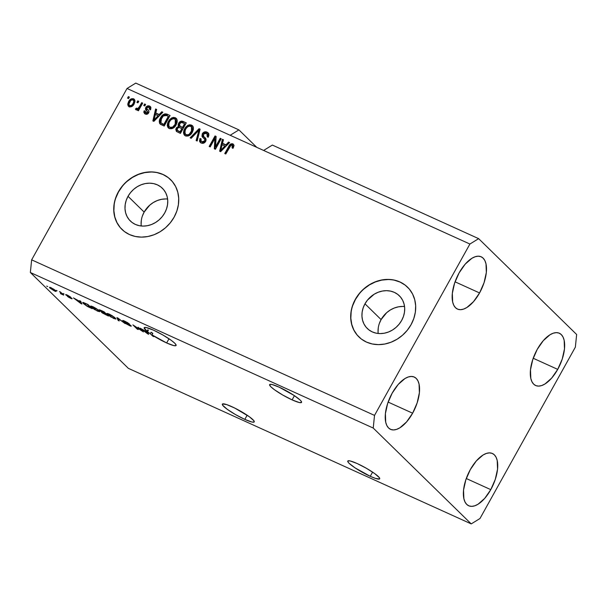 <?xml version="1.0" encoding="UTF-8"?>
<svg xmlns="http://www.w3.org/2000/svg" width="607" height="607" viewBox="0 0 607 607"><rect width="100%" height="100%" fill="white"/><g stroke="black" fill="none" stroke-linecap="round" stroke-linejoin="round"><path stroke-width="0.91" d="M404.55 306.55A22.899 19.849 -45.6 0 0 381.097 319.586L364.974 303.811A22.899 19.849 134.4 0 1 399.323 295.761A22.899 19.849 134.4 0 1 401.652 320.458L399.156 324.153L396.045 327.393L392.448 330.041L388.495 332.006L384.345 333.205L380.157 333.592L376.09 333.16L372.303 331.915L368.935 329.912L366.12 327.226L363.965 323.956L362.554 320.238L361.947 316.201L362.151 312.013L363.176 307.832L364.974 303.811L367.47 300.108L374.178 294.22L378.131 292.263L382.273 291.064L386.469 290.67L390.536 291.11L394.322 292.354L397.691 294.357L400.506 297.043L402.661 300.306L404.065 304.031L404.679 308.06L404.474 312.248L403.45 316.437L401.652 320.458A22.899 19.849 134.4 0 1 367.303 328.501A22.899 19.849 134.4 0 1 364.974 303.811L381.097 319.586A22.899 19.849 -45.6 0 0 378.199 333.486M167.6 199.05A22.899 19.849 -45.6 0 0 144.147 212.078L128.024 196.311A22.899 19.849 134.4 0 1 162.373 188.261A22.899 19.849 134.4 0 1 164.709 212.951L162.206 216.653L159.095 219.893L155.498 222.541L151.553 224.507L147.402 225.705L143.214 226.092L139.147 225.66L135.353 224.415L131.985 222.412L129.17 219.719L127.022 216.456L125.611 212.738L124.996 208.702L125.209 204.513L126.226 200.325L128.024 196.311L130.52 192.609L133.631 189.369L137.228 186.721L141.181 184.756L145.331 183.557L149.519 183.17L153.586 183.602L157.372 184.847L160.741 186.85L163.556 189.543L165.711 192.806L167.122 196.524L167.737 200.56L167.524 204.749L166.5 208.937L164.709 212.951A22.899 19.849 134.4 0 1 130.353 221.001A22.899 19.849 134.4 0 1 128.024 196.311L144.147 212.078A22.899 19.849 -45.6 0 0 141.256 225.986M170.575 179.634L170.696 179.755A34.796 30.168 -45.6 0 0 118.486 191.987L118.365 191.865A34.796 30.168 134.4 0 1 170.575 179.634A34.796 30.168 134.4 0 1 174.118 217.154L170.317 222.777L165.59 227.701L160.119 231.73L154.117 234.712L147.812 236.533L141.446 237.125L135.27 236.464L129.511 234.575L124.389 231.525L120.11 227.443L116.84 222.481L114.7 216.828L113.767 210.697L114.086 204.331L115.634 197.973L118.365 191.865L122.166 186.243L126.893 181.318L132.356 177.29L138.358 174.308L144.671 172.487L151.029 171.895L157.213 172.555L162.972 174.444L168.093 177.494L172.365 181.576L175.643 186.539L177.783 192.191L178.716 198.322L178.397 204.688L176.849 211.046L174.118 217.154A34.796 30.168 134.4 0 1 121.908 229.385A34.796 30.168 134.4 0 1 118.365 191.865L118.486 191.987A34.796 30.168 -45.6 0 0 122.015 229.492M407.623 287.232A34.796 30.168 -45.6 0 0 355.436 299.486L355.315 299.365A34.796 30.168 134.4 0 1 407.517 287.134A34.796 30.168 134.4 0 1 411.068 324.662L407.267 330.284L402.54 335.201L397.069 339.23L391.067 342.211L384.762 344.032L378.396 344.624L372.212 343.964L366.453 342.075L361.34 339.032L357.06 334.95L353.79 329.98L351.643 324.328L350.717 318.197L351.028 311.831L352.584 305.473L355.315 299.365L359.116 293.742L363.836 288.818L369.306 284.789L375.308 281.807L381.613 279.986L387.979 279.395L394.163 280.055L399.922 281.944L405.036 284.994L409.315 289.076L412.585 294.038L414.733 299.699L415.666 305.822L415.347 312.188L413.792 318.554L411.068 324.662A34.796 30.168 134.4 0 1 358.858 336.893A34.796 30.168 134.4 0 1 355.315 299.365L355.436 299.486A34.796 30.168 -45.6 0 0 358.965 336.991L358.858 336.893M357.227 463.566A18.271 2.739 29.1 0 1 379.701 478.817A18.271 2.739 29.1 0 1 370.255 476.305L372.584 472.109L370.255 476.305L355.186 467.951L349.101 463.293L348.115 462.177L347.955 460.872L350.193 460.948L357.227 463.566L366.453 468.323L374.769 473.627L379.367 477.686L379.527 478.991L375.354 478.362L370.255 476.305A18.271 2.739 29.1 0 1 347.773 461.047A18.271 2.739 29.1 0 1 357.227 463.566M279.068 387.129A18.271 2.739 29.1 0 1 301.55 402.38A18.271 2.739 29.1 0 1 292.096 399.869L294.433 395.681L292.096 399.869L282.87 395.104L274.554 389.8L270.95 386.856L269.569 384.929L269.796 384.436L272.042 384.512L279.068 387.129L294.137 395.483L300.222 400.142L301.209 401.25L301.375 402.555L299.13 402.487L292.096 399.869A18.271 2.739 29.1 0 1 269.622 384.61A18.271 2.739 29.1 0 1 279.068 387.129M231.783 406.652A18.271 2.739 29.1 0 1 254.257 421.903A18.271 2.739 29.1 0 1 244.811 419.391L247.14 415.203L244.811 419.391L235.584 414.627L227.268 409.323L222.67 405.264L222.511 403.959L226.677 404.596L234.765 408.071L249.325 416.721L253.923 420.772L254.083 422.077L251.844 422.009L244.811 419.391A18.271 2.739 29.1 0 1 222.337 404.133A18.271 2.739 29.1 0 1 231.783 406.652M153.632 330.216A18.271 2.739 29.1 0 1 176.106 345.474A18.271 2.739 29.1 0 1 166.652 342.955L168.989 338.767L166.652 342.955L152.016 334.882L153.814 336.642L152.797 336.179L150.27 333.713A18.271 2.739 29.1 0 1 147.547 331.703L148.669 334.305L147.683 333.858L140.225 328.197L146.833 331.877L146.386 330.997L147.015 331.278L144.147 327.78L146.014 327.484L153.632 330.216L162.858 334.981L171.174 340.284L174.778 343.228L176.159 345.155L175.931 345.649L173.685 345.573L166.652 342.955A18.271 2.739 29.1 0 1 152.016 334.882L152.85 333.38A18.271 2.739 29.1 0 1 151.113 332.211L150.27 333.713L152.797 336.179L153.814 336.642L152.016 334.882L152.85 333.38A18.271 2.739 29.1 0 1 151.113 332.211L152.66 333.721L151.113 332.211L150.27 333.713A18.271 2.739 29.1 0 1 147.547 331.703L148.381 330.2A18.271 2.739 29.1 0 1 147.85 329.776L147.015 331.278L146.386 330.997L146.833 331.877L140.225 328.197L148.669 334.305L147.547 331.703L148.381 330.2A18.271 2.739 29.1 0 1 147.85 329.776L147.015 331.278A18.271 2.739 29.1 0 1 144.178 327.704A18.271 2.739 29.1 0 1 153.632 330.216M479.56 292.946L455.053 281.823L479.56 292.946L484.067 282.695L486.328 272.475L486.002 263.848L484.864 260.562L483.134 258.134L480.873 256.655L478.164 256.192L475.122 256.753L471.851 258.316L465.152 264.197L459.097 272.922A28.711 13.658 -65.6 0 1 481.192 256.791A28.711 13.658 -65.6 0 1 479.56 292.946A28.711 13.658 -65.6 0 1 457.466 309.077A28.711 13.658 -65.6 0 1 459.097 272.922L454.59 283.181L452.329 293.393L452.655 302.02L453.793 305.306L455.523 307.741L457.784 309.213L460.493 309.684L463.536 309.122L466.806 307.552L473.498 301.671L479.56 292.946M557.719 369.382L533.212 358.259L557.719 369.382L562.219 359.124L564.48 348.911L564.153 340.284L563.015 336.999L561.285 334.571L559.024 333.091L556.323 332.628L553.273 333.19L550.01 334.753L543.311 340.633L537.248 349.359A28.711 13.658 -65.6 0 1 559.343 333.228A28.711 13.658 -65.6 0 1 557.719 369.382A28.711 13.658 -65.6 0 1 535.624 385.513A28.711 13.658 -65.6 0 1 537.248 349.359L532.741 359.617L530.488 369.83L530.814 378.457L531.944 381.742L533.674 384.17L535.943 385.65L538.644 386.113L541.687 385.551L544.957 383.988L551.657 378.108L557.719 369.382M490.782 489.637L466.275 478.513L490.782 489.637L495.289 479.378L497.55 469.165L497.216 460.538L496.086 457.253L494.356 454.825L492.095 453.346L489.386 452.883L486.344 453.444L483.073 455.007L476.374 460.888L470.311 469.613A28.711 13.658 -65.6 0 1 492.414 453.482A28.711 13.658 -65.6 0 1 490.782 489.637A28.711 13.658 -65.6 0 1 468.687 505.768A28.711 13.658 -65.6 0 1 470.311 469.613L465.812 479.871L463.551 490.084L463.877 498.711L465.015 501.997L466.745 504.425L469.006 505.904L471.715 506.367L474.757 505.806L478.028 504.242L484.72 498.362L490.782 489.637M412.631 413.2L388.123 402.084L412.631 413.2L417.13 402.949L419.391 392.729L419.065 384.11L417.935 380.817L416.197 378.389L413.936 376.909L411.235 376.446L408.185 377.008L404.922 378.578L398.222 384.451L392.16 393.184A28.711 13.658 -65.6 0 1 414.255 377.046A28.711 13.658 -65.6 0 1 412.631 413.2A28.711 13.658 -65.6 0 1 390.536 429.339A28.711 13.658 -65.6 0 1 392.16 393.184L387.653 403.435L385.399 413.648L385.726 422.275L386.856 425.56L388.586 427.996L390.855 429.468L393.556 429.938L396.599 429.377L399.869 427.806L406.569 421.933L412.631 413.2M272.361 145.065L478.65 238.657L576.65 334.503L575.353 347.158L479.97 518.522L471.229 523.902L373.229 428.056L30.35 272.497L128.35 368.343L471.229 523.902L128.35 368.343L30.35 272.497L373.229 428.056L374.527 415.4L469.901 244.037L478.65 238.657L272.361 145.065L263.62 150.445L469.901 244.037L127.03 88.478L31.647 259.842L374.527 415.4L31.647 259.842L30.35 272.497L31.647 259.842L127.03 88.478L230.167 135.27L238.915 129.89L256.738 147.319L238.915 129.89L135.771 83.098L238.915 129.89L230.167 135.27L263.62 150.445L272.361 145.065M184.839 135.505L185.241 129.321L184.133 132.478M141.522 330.603L138.07 327.219L143.427 331.93L134.769 326.187L138.229 329.571L137.212 329.108L132.872 324.866L141.522 330.603L132.872 324.866L137.212 329.108L138.229 329.571L134.769 326.187L143.427 331.93L138.07 327.219L141.522 330.603L141.719 330.261L141.522 330.603M129.989 325.231L125.08 322.954L129.374 325.58C131.082 326.346 131.628 326.384 131.013 325.701L123.934 321.437L125.277 321.391L129.466 324.062L124.739 321.149C122.895 320.321 122.295 320.268 122.933 320.989L123.183 320.534L122.933 320.989L122.697 320.496L123.646 320.686L127.516 322.613L129.466 324.062L123.858 321.361L130.376 325.177L131.302 326.08L130.384 326.005L126.294 323.895L125.08 322.954L128.828 325.071L130.095 325.504L129.852 325.109L122.933 320.989L130.141 325.481M118.168 320.473L116.901 317.62L117.948 318.091L125.209 323.66L117.986 318.379L119.222 320.951L118.168 320.473L119.222 320.951L117.986 318.379L125.209 323.66L117.948 318.091L116.901 317.62L118.168 320.473L118.623 319.661L118.168 320.473M106.976 313.432L107.545 314.509L108.038 313.614L107.545 314.509L113.63 318.44L115.952 319.032L115.216 317.962L109.184 314.085L112.333 315.792L115.907 319.085L110.671 316.854L106.946 313.811L107.257 313.417L109.184 314.085L106.878 313.508M90.762 306.08L91.323 307.15L91.824 306.262L91.323 307.15L97.416 311.088L99.73 311.679L96.521 308.697L92.97 306.732L97.993 309.737L99.685 311.725L94.449 309.494L90.724 306.452L91.042 306.057L92.97 306.732L90.663 306.148M80.056 301.58L79.616 300.7L80.67 301.178L81.892 304.016L80.906 303.561L73.447 297.9L80.056 301.58L73.447 297.9L80.906 303.561L81.892 304.016L80.67 301.178L79.616 300.7L80.056 301.58L80.359 301.042L80.056 301.58M46.693 286.094L47.71 286.55L46.693 286.094M50.093 288.15L49.516 287.445L50.047 287.331L53.833 289.258L55.965 291.094L55.518 291.383L50.093 288.15L54.425 290.958C56.185 291.671 56.55 291.55 55.51 290.594L51.155 287.756C49.372 287.043 49.023 287.172 50.093 288.15L50.472 287.475L50.093 288.15L49.516 287.331M56.072 290.343L57.088 290.806L56.072 290.343M61.148 293.181L59.509 291.58L60.518 292.043L63.682 295.131L60.396 293.583L61.603 293.834L61.148 293.181L61.611 293.727L60.396 293.583L63.682 295.131L60.518 292.043L59.509 291.58L61.148 293.181M63.045 293.507L64.054 293.97L63.045 293.507M71.011 298.045L67.392 296.368L70.609 298.303C71.967 298.91 72.415 298.963 71.96 298.439L67.369 295.761L66.853 295.374L67.779 295.313L70.731 297.172L67.301 295.085C65.837 294.433 65.374 294.403 65.92 294.994L65.844 294.562L67.066 294.979L70.442 296.937L66.823 295.184L71.96 298.439L69.244 297.62L67.392 296.368L70.913 297.961L65.92 294.994L71.239 297.885M83.493 303.614L82.757 302.711L83.167 302.445L87.894 304.456L92.234 308.705L87.097 306.262L83.493 303.614L87.848 306.672L92.234 308.705L87.894 304.456L82.742 302.498L83.493 303.614L83.994 302.718L83.493 303.614M99.427 310.359L99.1 309.813L99.548 309.828L104.108 311.816L108.448 316.065L102.295 312.931L101.452 312.173L101.839 312.013L99.427 310.359L101.839 312.013L101.657 312.408L108.448 316.065L104.108 311.816L101.103 310.45C99.229 309.6 98.668 309.57 99.427 310.359L99.7 309.873L99.427 310.359L99.093 309.828M215.568 146.666L220.235 138.29L221.252 138.753L215.394 149.276L214.309 148.783L214.863 138.533L210.197 146.917L209.18 146.462L215.037 135.938L216.122 136.431L215.568 146.666L216.122 136.431L215.037 135.938L209.18 146.462L210.197 146.917L214.863 138.533L214.309 148.783L215.394 149.276L221.252 138.753L220.235 138.29L221.107 139.011L220.235 138.29L215.568 146.666L216.191 147.273L215.568 146.666M203.102 137.743L202.882 134.413L202.26 133.806L203.17 132.667L205.781 131.78L208.193 132.941L208.952 134.921L208.322 137.167L207.23 136.848L207.556 134.754L206.266 133.328L204.24 133.29L203.095 134.701L203.345 136.051L206.069 139.527L204.809 142.486L203.648 143.169L201.774 143.222L200.158 142.296L199.521 141.188L199.961 138.51L201.046 138.828L200.75 140.589L201.494 141.568L203.368 141.962L204.407 141.279L204.885 139.602L201.964 136.302L202.26 133.806L202.366 137L202.829 137.493M190.135 137.819L199.066 128.692L200.113 129.162L197.176 141.014L196.129 140.536L198.959 130.179L191.19 138.297L190.135 137.819L191.19 138.297L198.959 130.179L196.129 140.536L197.176 141.014L200.113 129.162L199.066 128.692L200.044 129.458L199.066 128.692L190.135 137.819M191.486 125.08L192.882 126.241L193.383 127.553L193.36 129.579L192.419 132.091L190.393 134.754L188.162 136.029L185.932 136.051L184.035 134.633L183.481 132.751L183.929 130.186L185.567 127.273L187.715 125.383L189.634 124.754L191.486 125.08L187.715 125.383L184.619 128.714L184.513 135.224L185.469 135.869C188.481 136.537 190.795 135.27 192.419 132.091L193.443 128.031L192.465 125.732L191.486 125.08M175.264 117.72L176.66 118.889L177.161 120.194L177.138 122.219L176.205 124.731L174.171 127.394L171.94 128.669L169.717 128.692L167.82 127.273L167.266 125.399L167.714 122.826L169.353 119.913L171.5 118.024L173.412 117.394L175.264 117.72L171.5 118.024L168.405 121.354L168.291 127.865L169.247 128.509C172.259 129.177 174.581 127.918 176.205 124.731L177.221 120.672L176.242 118.373L175.264 117.72M159.178 114.526L161.781 111.771L162.835 112.249L153.859 121.362L152.873 120.914L155.612 108.972L156.667 109.45L155.771 112.985L159.178 114.526L155.771 112.985L156.667 109.45L155.612 108.972L152.873 120.914L153.859 121.362L162.835 112.249L161.781 111.771L162.615 112.477L161.781 111.771L159.178 114.526L159.8 115.133L159.178 114.526M127.531 98.114L128.373 96.612L129.382 97.074L128.547 98.577L127.531 98.114L128.547 98.577L129.382 97.074L128.373 96.612L129.238 97.332L128.373 96.612L127.531 98.114M128.813 106.544L129.223 102.219L128.601 101.612L129.018 100.921L131.378 98.782L133.737 98.888L134.891 100.36L134.936 101.824L133.897 104.351L132.038 106.415L129.845 106.938L128.138 105.846L127.743 104.131L128.601 101.612L128.472 106.263L129.17 106.733C131.317 107.211 132.956 106.301 134.094 104.002L134.276 99.275L133.578 98.804L134.549 99.601M136.909 102.371L137.743 100.868L138.76 101.331L137.926 102.833L136.909 102.371L137.926 102.833L138.76 101.331L137.743 100.868L138.616 101.589L137.743 100.868L136.909 102.371M139.466 106.62L141.674 102.651L142.691 103.114L138.426 110.762L137.417 110.299L138.093 109.085L136.658 109.966L135.695 109.548L135.414 109.055L136.4 108.129L137.789 108.562L139.466 106.62L138.419 108.099L137.015 108.577L136.4 108.129L135.414 109.055L136.143 109.897L138.093 109.085L137.417 110.299L138.426 110.762L142.691 103.114L141.674 102.651L142.546 103.372L141.674 102.651L139.466 106.62L140.088 107.227L139.466 106.62M143.753 105.474L144.587 103.972L145.604 104.434L144.762 105.937L143.753 105.474L144.762 105.937L145.604 104.434L144.587 103.972L145.46 104.692L144.587 103.972L143.753 105.474M146.803 110.884L146.446 108.061L145.824 107.454L146.53 106.536L149.11 105.899L150.923 107.5L150.642 109.632L149.557 109.306L149.739 108.008L148.92 107.135L147.85 107.007L146.94 107.727L146.848 108.653L148.571 110.489L149.011 111.825L148.032 113.684L146.628 114.291L144.815 113.797L143.821 112.272L144.132 110.785L145.217 111.104L145.088 112.196L145.801 112.91L146.742 113.107L147.638 112.454L147.554 111.658L145.521 109.404L145.824 107.454C145.172 108.888 145.468 110.011 146.735 110.815L147.577 111.635M160.506 117.857L162.464 115.247L164.831 113.858L166.735 114.04L170.059 115.527L164.201 126.051L160.688 124.412L159.573 123.297L159.338 120.975L160.506 117.857C159.102 120.027 158.935 122.037 160.005 123.904L164.201 126.051L170.059 115.527L167.183 114.222C164.292 113.448 162.069 114.662 160.506 117.857L161.128 118.464L160.506 117.857M178.602 123.274L180.044 121.643L181.356 121.119L186.273 122.887L180.423 133.411L176.447 131.453L175.78 129.344L176.614 127.553L178.504 126.461L178.056 124.936L178.602 123.274L178.504 126.461L176.189 128.176L176.356 131.37L180.423 133.411L186.273 122.887L183.276 121.521C181.379 120.687 179.824 121.271 178.602 123.274L179.224 123.881L178.602 123.274M225.956 144.823L228.558 142.068L229.613 142.546L220.637 151.659L219.651 151.204L222.39 139.269L223.444 139.747L222.549 143.275L225.956 144.823L222.549 143.275L223.444 139.747L222.39 139.269L219.651 151.204L220.637 151.659L229.613 142.546L228.558 142.068L229.393 142.774L228.558 142.068L225.956 144.823L226.578 145.43L225.956 144.823M232.178 145.081L232.094 147.782L233.187 148.108L234.014 145.308L232.906 143.867L233.528 144.474L231.055 144.8L229.363 146.993L228.74 146.386L229.363 146.993L225.531 153.875L229.363 146.993C230.273 144.914 231.662 144.079 233.528 144.474L232.906 143.867L234.029 145.483L233.187 148.108L232.094 147.782L232.58 145.414L231.047 145.156L225.781 153.988L224.765 153.525L229.833 144.777L231.024 143.836L232.906 143.867C231.039 143.472 229.651 144.307 228.74 146.386L224.765 153.525L225.781 153.988L230.721 145.414L232.178 145.081L233.08 145.877L232.891 148.032M135.771 83.098L127.03 88.478L135.771 83.098M373.229 428.056L374.527 415.4L469.901 244.037L478.65 238.657L576.65 334.503L575.353 347.158L479.97 518.522L471.229 523.902L373.229 428.056M128.297 98.463L128.988 97.219L128.297 98.463M133.578 98.804C131.4 98.334 129.739 99.275 128.601 101.612L129.223 102.219C130.361 99.874 132.015 98.941 134.2 99.411L133.578 98.804M134.511 99.578L132 99.381L129.64 101.528L128.365 104.738L129.2 106.976M128.593 103.63L128.411 104.366M132.941 99.889C134.018 100.838 134.064 102.059 133.077 103.547L133.79 101.528L133.343 100.155L131.962 99.821L130.604 100.663L128.95 104.009L129.245 105.201L130.422 106.255C131.886 106.43 132.979 105.724 133.699 104.154L133.077 103.547C132.356 105.117 131.264 105.823 129.799 105.648C128.73 104.7 128.684 103.486 129.655 101.999C130.384 100.428 131.476 99.723 132.941 99.889L134.39 101.627L133.699 104.154L131.4 106.331L129.746 105.595M129.799 105.648L131.734 105.246L133.077 103.547L133.699 104.154C134.678 102.666 134.633 101.445 133.563 100.496M137.675 102.72L138.366 101.475L137.675 102.72M138.176 110.649L138.715 109.685L138.093 109.085L138.715 109.685L138.176 110.649M135.414 109.055L136.143 109.897L135.414 109.055L136.036 109.662L137.023 108.736L137.63 109.184L136.4 108.129M136.545 108.274L137.888 109.252M137.015 108.577L137.63 109.184L139.033 108.706L138.419 108.099L139.033 108.706L142.296 103.258L139.602 107.993L138.108 109.252M137.941 109.26L137.159 108.873M137.023 108.736L136.158 109.92M144.519 105.823L145.21 104.579L144.519 105.823M145.801 112.91L146.416 113.517L148.214 113.16L147.592 112.553L145.354 112.614L146.416 113.517L145.217 111.104L144.132 110.785L144.754 111.392L144.77 113.759L144.754 111.392L144.132 110.785L144.428 113.494L145.225 114.017C146.606 114.617 147.759 114.23 148.692 112.856C149.208 111.369 148.814 110.208 147.509 109.381L146.788 108.524L146.94 107.727L148.92 107.135L149.557 109.306L150.642 109.632L150.399 106.604L149.595 106.073L150.665 106.923L149.595 106.073C148.078 105.459 146.818 105.921 145.824 107.454L146.446 108.061C147.44 106.521 148.7 106.066 150.217 106.68L147.615 106.794L146.044 109.199M148.92 107.135L150.354 108.615L150.293 109.594M150.172 109.913L149.542 107.743M147.41 109.131L147.926 109.791M146.469 110.565L148.214 113.16L147.349 111.422M148.677 106.415L147.615 106.794M146.075 109.04L146.689 110.762M147.622 111.68L148.313 112.561L148.055 113.372L147.357 113.714L145.984 113.236M144.572 111.878L144.458 112.378M153.563 121.225L156.234 109.579L155.612 108.972L156.591 109.746L156.234 109.579L153.563 121.225M156.394 113.592L159.8 115.133L162.403 112.378L159.8 115.133L156.394 113.592M156.158 118.858L158.784 116.218L156.158 118.858L155.536 118.251L156.158 118.858M158.161 115.611L153.973 120.042L154.58 120.634L153.973 120.042L155.422 114.366L158.784 116.218L155.422 114.366L153.973 120.042L158.161 115.611M160.627 124.511C159.558 122.644 159.724 120.634 161.128 118.464C162.691 115.269 164.914 114.055 167.798 114.829L165.172 114.526L162.342 116.65L159.952 121.582L160.385 124.223M159.952 123.175L160.195 123.904M162.099 123.836L164.489 124.966L160.893 122.751L161.515 118.335L163.329 115.937L166.621 115.505L168.359 116.301L168.981 116.908L168.359 116.301L163.875 124.359L164.489 124.966L168.981 116.908L164.489 124.966L162.433 124.025M161.515 123.358L163.875 124.359L168.359 116.301L165.407 115.14L163.329 115.937L160.794 119.875L160.893 122.751M168.625 128.145L169.019 121.961L168.405 121.354L169.019 121.961L172.122 118.631L171.5 118.024L172.122 118.631L176.531 118.699M176.675 118.813L174.034 118.001L171.629 118.934L169.019 121.961L167.919 125.118M167.987 126.787L168.723 128.267M175.81 119.943L176.645 122.637L174.877 126.302L172.487 128.031L169.854 127.417M169.247 126.817L168.496 124.412L168.754 126.127L170.544 127.887L169.93 127.28L172.646 127.113L175.195 124.253C174.004 126.757 172.244 127.758 169.93 127.28L170.544 127.887C172.866 128.365 174.626 127.364 175.818 124.86L175.195 124.253L175.818 124.86L175.924 120.042L175.302 119.435L175.195 124.253L176.053 121.263L175.643 119.875L174.588 118.949L175.302 119.435M168.496 124.412L169.399 121.848C170.597 119.442 172.327 118.479 174.588 118.949L173.086 118.737L170.817 119.913L169.232 122.151L168.496 124.412M176.713 131.658L176.812 128.783L176.189 128.176L176.812 128.783L179.126 127.068L178.504 126.461L179.126 127.068L179.224 123.881C180.438 121.878 182.001 121.294 183.891 122.128L181.63 121.795L179.611 123.267L178.678 125.543L179.126 127.068L177.783 127.645L176.546 129.352L176.698 131.636M181.296 121.901L180.658 122.25M176.546 129.352L176.402 129.951M179.68 125.899L183.147 127.956L179.68 125.899L179.619 123.722L181.508 122.432L184.581 123.653L185.196 124.26L184.581 123.653L182.525 127.349L183.147 127.956L185.196 124.26L183.147 127.956L180.226 126.423M177.312 130.308L180.711 132.326L177.312 130.308L177.297 128.464L178.997 127.409L181.842 128.578L182.457 129.185L181.842 128.578L180.089 131.719L180.711 132.326L182.457 129.185L180.711 132.326L178.018 130.991M178.428 130.968L180.089 131.719L181.842 128.578L179.27 127.462L178.003 127.652L177.009 129.708L178.428 130.968M192.889 126.165L190.742 125.353L188.8 125.755L186.561 127.44L185.241 129.321L184.619 128.714L185.241 129.321L188.337 125.99L187.715 125.383L188.337 125.99L192.753 126.059M184.209 134.147L184.938 135.627M186.766 135.247L186.076 134.777L186.766 135.247C189.088 135.725 190.841 134.716 192.04 132.22L189.49 135.08L187.502 135.467L186.144 134.64L186.766 135.247M192.032 127.295L192.859 129.989L192.04 132.22L191.417 131.613C190.219 134.109 188.466 135.118 186.144 134.64L185.469 134.177L184.718 131.772L185.613 129.2C186.812 126.802 188.542 125.839 190.81 126.309L191.516 126.795L191.417 131.613L192.04 132.22L192.138 127.402L191.516 126.795M196.827 140.854L199.05 132.622L198.428 132.015L199.05 132.622L199.582 130.786L198.959 130.179L199.582 130.786L196.827 140.854M190.977 138.199L199.688 129.299L190.977 138.199M203.861 136.621L205.242 137.933L203.861 136.621L203.292 134.23L206.266 133.328L207.002 133.821L207.23 136.848L208.322 137.167L208.102 132.842L207.04 132.136L208.383 133.161M208.011 137.076L207.617 134.428L207.002 133.821M200.553 142.637L200.576 139.117L199.961 138.51L200.219 142.357L201.205 143.009C202.988 143.73 204.468 143.199 205.644 141.416C206.395 139.686 206.054 138.328 204.62 137.326L205.265 137.956M205.265 141.537L205.538 140.323L204.916 139.716L204.642 140.93L205.265 141.537L204.726 142.19L202.48 142.372L205.265 141.537L204.642 140.93L201.858 141.765L202.29 142.281L201.175 141.317L201.046 138.828L199.961 138.51L200.894 139.208L200.098 140.452M202.366 137L204.9 139.39M203.755 138.313L204.582 139.086M207.04 132.136C205.136 131.347 203.542 131.901 202.26 133.806L202.882 134.413C204.164 132.508 205.758 131.954 207.655 132.743L207.04 132.136M208.816 133.548L206.403 132.387L203.793 133.274L202.435 135.672L203.14 137.789M203.793 133.274L203.284 133.806M205.204 139.716L205.507 140.209M205.538 140.323L205.409 141.241M200.044 141.226L200.78 142.903M205.447 138.123L204.256 137M207.693 134.504L208.262 135.877L207.958 137.197M214.946 149.072L215.485 139.14L214.863 138.533L215.485 139.14L214.946 149.072M209.946 146.803L215.66 136.545L215.037 135.938L216.107 136.742L215.66 136.545L209.946 146.803M216.191 147.273L220.857 138.897L216.191 147.273M220.341 151.522L223.012 139.876L222.39 139.269L223.368 140.042L223.012 139.876L220.341 151.522M223.164 143.882L226.578 145.43L229.173 142.675L226.578 145.43L223.164 143.882M222.936 149.155L225.561 146.507L222.936 149.155L222.314 148.548L222.936 149.155M224.939 145.908L220.751 150.339L221.358 150.923L220.751 150.339L222.192 144.663L225.561 146.507L222.192 144.663L220.751 150.339L224.939 145.908M232.716 148.389L232.618 145.627M232.936 144.284L232.291 144.269M180.658 126.499L182.525 127.349L184.581 123.653L181.789 122.47L180.4 122.789L179.285 125.042L180.658 126.499M184.718 131.772L184.976 133.487L185.962 134.542L187.684 134.868L189.232 134.253L192.062 130.148L191.865 127.235L190.09 126.097L187.783 126.673L185.825 128.843L184.718 131.772M56.064 291.383L55.51 290.594M54.501 290.138C55.245 290.806 55.078 290.935 54 290.525L51.079 288.583C50.335 287.915 50.502 287.786 51.58 288.188L54.501 290.138C55.245 290.806 55.078 290.935 54 290.525L54.941 290.738L54.66 289.85L51.178 288.022L50.631 287.984L51.079 288.583C50.335 287.915 50.502 287.786 51.58 288.188M61.527 294.183L61.944 293.431L61.527 294.183L62.164 294.175M61.611 293.727L61.838 293.325L61.072 293.682M66.853 295.374L66.914 294.911M65.677 294.6L65.92 294.994M81.353 302.764L80.906 303.561L81.353 302.764M80.23 301.929L80.579 302.749L81.012 301.967L80.579 302.749L80.943 303.348L81.315 302.681L80.943 303.348L77.491 300.685L80.23 301.929L80.655 301.171L80.23 301.929L77.491 300.685L80.943 303.348L80.23 301.929M83.842 303.219L86.498 305.64L90.709 307.749L87.385 304.494L85.762 303.492L83.842 303.219L87.499 304.282L90.709 307.749L90.906 307.4L90.709 307.749L87.529 306.262L84.517 304.077L84.07 302.749M97.977 310.139L98.615 311.034L96.9 310.587L93.759 308.773L91.771 306.793L93.592 307.028L98.137 309.851L91.801 306.763L96.088 310.192L98.425 311.095L97.977 310.139M101.961 311.861L101.657 312.408L101.961 311.861M101.839 312.013L101.657 312.408M102.598 312.795L106.931 315.109L105.633 313.834L106.931 315.109L107.12 314.76L106.931 315.109L102.598 312.795L103.015 312.385L105.633 313.834L105.823 313.493L105.633 313.834L102.886 312.613M100.436 310.814L105.125 313.341L103.6 311.854L105.125 313.341L105.315 313L105.125 313.341L100.436 310.814L100.792 310.314L103.721 311.641L100.663 310.549M114.199 317.499L114.837 318.394L113.122 317.939L109.973 316.133L107.993 314.153L109.814 314.388L114.359 317.211L108.213 314.085L109.169 315.519L112.303 317.544L114.647 318.455L114.199 317.499M123.934 321.437L123.965 320.815M131.294 326.141L131.013 325.701M122.652 320.534L122.933 320.989M148.131 333.061L147.683 333.858L148.131 333.061M147.668 330.375L146.833 331.877L147.668 330.375M147.554 330.587L147.949 330.974L147.008 332.226L147.357 333.046L147.789 332.264L147.357 333.046L147.721 333.645L148.093 332.977L147.721 333.645L144.269 330.982L147.008 332.226L147.554 330.587M51.079 288.583L54 290.525M147.721 333.645L147.008 332.226L144.269 330.982L147.721 333.645M359.238 293.864L355.436 299.486L352.705 305.594M351.157 311.952L350.838 318.318L351.772 324.449L353.911 330.102L357.189 335.072M405.165 285.115L400.043 282.065L394.284 280.176M388.108 279.516L381.742 280.108L375.437 281.929L369.428 284.911L363.965 288.94M122.288 186.364L118.486 191.987L115.762 198.094M114.207 204.453L113.888 210.819L114.822 216.949L116.961 222.602L120.239 227.564M168.215 177.616L163.101 174.566L157.342 172.676M151.158 172.016L144.792 172.608L138.487 174.429L132.485 177.411L127.015 181.44M165.643 198.944L161.454 199.331L157.304 200.53L153.359 202.495L149.762 205.143L144.147 212.078L142.357 216.1M141.332 220.288L141.127 224.476M402.593 306.444L398.404 306.831L394.254 308.03L390.309 309.995L386.705 312.643L381.097 319.586L379.299 323.599M378.282 327.788L378.07 331.976M136.484 108.213L137.106 108.82M185.469 134.177L186.083 134.784M201.175 141.317L201.797 141.924M54.941 290.745L55.191 290.298M61.626 293.811L61.876 293.363M98.615 311.034L98.911 310.518M91.771 306.793L92.029 306.338M114.837 318.394L115.125 317.878M107.993 314.153L108.251 313.698"/></g></svg>
